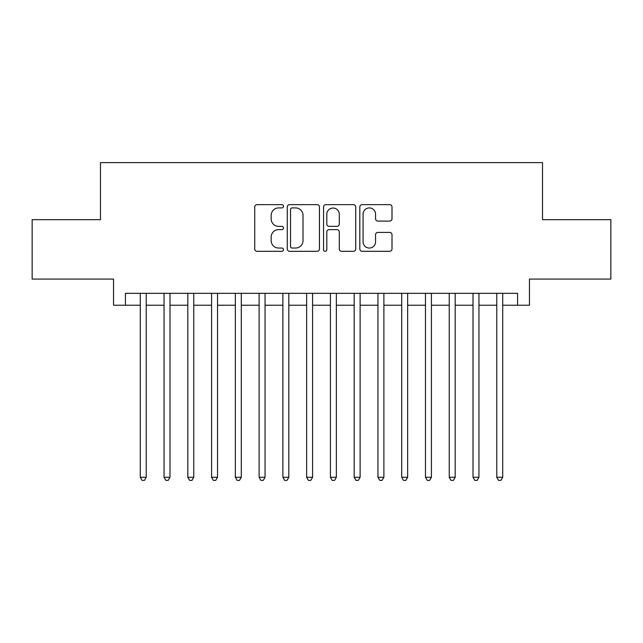 <?xml version="1.0" encoding="UTF-8"?>
<svg xmlns="http://www.w3.org/2000/svg" width="643" height="643" viewBox="0 0 643 643"><rect width="100%" height="100%" fill="white"/><g stroke="black" fill="none" stroke-linecap="round" stroke-linejoin="round"><path stroke-width="0.96" d="M283.475 206.282A1.632 1.632 0 0 0 281.843 204.651L257.055 204.651A2.331 2.331 0 0 0 254.724 206.99L254.724 248.978A2.331 2.331 0 0 0 257.055 251.309L281.843 251.309A1.632 1.632 0 0 0 283.475 249.677A1.632 1.632 0 0 0 281.843 248.045L278.636 248.045A7.467 7.467 0 0 1 271.169 240.578L271.169 237.082A7.467 7.467 0 0 1 278.636 229.615L281.843 229.615A1.632 1.632 0 0 0 283.475 227.984A1.632 1.632 0 0 0 281.843 226.352L278.636 226.352A7.467 7.467 0 0 1 271.169 218.885L271.169 215.381A7.467 7.467 0 0 1 278.636 207.922L281.843 207.922A1.632 1.632 0 0 0 283.475 206.282M389.674 221.096A2.331 2.331 0 0 0 392.005 218.765L392.005 206.99A2.331 2.331 0 0 0 389.674 204.651L362.146 204.651A2.331 2.331 0 0 0 359.815 206.99L359.815 248.978A2.331 2.331 0 0 0 362.146 251.309L389.674 251.309A2.331 2.331 0 0 0 392.005 248.978L392.005 234.743A2.331 2.331 0 0 0 389.674 232.412L377.891 232.412A2.331 2.331 0 0 0 375.56 234.743L375.56 241.8A6.237 6.237 0 0 1 369.323 248.045A6.237 6.237 0 0 1 363.078 241.8L363.078 214.159A6.237 6.237 0 0 1 369.323 207.922A6.237 6.237 0 0 1 375.56 214.159L375.56 218.765A2.331 2.331 0 0 0 377.891 221.096L389.674 221.096M125.433 305.224L125.433 293.337L517.567 293.337L517.567 305.224L529.454 305.224L529.454 279.078L610.85 279.078L610.85 219.665L542.523 219.665L542.523 162.623L100.477 162.623L100.477 219.665L32.15 219.665L32.15 279.078L113.546 279.078L113.546 305.224L140.287 305.224M319.458 206.99A2.331 2.331 0 0 0 317.128 204.651L289.599 204.651A2.331 2.331 0 0 0 287.268 206.99L287.268 248.978A2.331 2.331 0 0 0 289.599 251.309L317.128 251.309A2.331 2.331 0 0 0 319.458 248.978L319.458 206.99M325.872 204.651L353.401 204.651A2.331 2.331 0 0 1 355.732 206.99L355.732 248.978A2.331 2.331 0 0 1 353.401 251.309L341.618 251.309A2.331 2.331 0 0 1 339.287 248.978L339.287 231.946A2.331 2.331 0 0 0 336.956 229.615L329.144 229.615A2.331 2.331 0 0 0 326.805 231.946L326.805 249.677A1.632 1.632 0 0 1 325.173 251.309A1.632 1.632 0 0 1 323.542 249.677L323.542 206.99A2.331 2.331 0 0 1 325.872 204.651M146.226 305.224L164.053 305.224M169.993 305.224L187.82 305.224M193.76 305.224L211.579 305.224M217.527 305.224L235.346 305.224M241.294 305.224L259.113 305.224M265.053 305.224L282.88 305.224M288.82 305.224L306.647 305.224M312.586 305.224L330.414 305.224M336.353 305.224L354.18 305.224M360.12 305.224L377.947 305.224M383.887 305.224L401.706 305.224M407.654 305.224L425.473 305.224M431.421 305.224L449.24 305.224M455.18 305.224L473.007 305.224M478.947 305.224L496.774 305.224M502.713 305.224L517.567 305.224M292.163 207.922A1.632 1.632 0 0 0 290.532 209.554L290.532 246.414A1.632 1.632 0 0 0 292.163 248.045L295.547 248.045A7.467 7.467 0 0 0 303.014 240.578L303.014 215.381A7.467 7.467 0 0 0 295.547 207.922L292.163 207.922M339.287 214.28A6.237 6.237 0 0 0 333.05 208.035A6.237 6.237 0 0 0 326.805 214.28L326.805 224.013A2.331 2.331 0 0 0 329.144 226.352L336.956 226.352A2.331 2.331 0 0 0 339.287 224.013L339.287 214.28M146.226 293.337L146.226 477.283L140.287 477.283L140.287 293.337M146.226 477.283L144.442 480.377L142.071 480.377L140.287 477.283M169.993 293.337L169.993 477.283L164.053 477.283L164.053 293.337M169.993 477.283L168.209 480.377L165.83 480.377L164.053 477.283M193.76 293.337L193.76 477.283L187.82 477.283L187.82 293.337M193.76 477.283L191.976 480.377L189.597 480.377L187.82 477.283M217.527 293.337L217.527 477.283L211.579 477.283L211.579 293.337M217.527 477.283L215.743 480.377L213.363 480.377L211.579 477.283M241.294 293.337L241.294 477.283L235.346 477.283L235.346 293.337M241.294 477.283L239.509 480.377L237.13 480.377L235.346 477.283M265.053 293.337L265.053 477.283L259.113 477.283L259.113 293.337M265.053 477.283L263.276 480.377L260.897 480.377L259.113 477.283M288.82 293.337L288.82 477.283L282.88 477.283L282.88 293.337M288.82 477.283L287.043 480.377L284.664 480.377L282.88 477.283M312.586 293.337L312.586 477.283L306.647 477.283L306.647 293.337M312.586 477.283L310.802 480.377L308.431 480.377L306.647 477.283M336.353 293.337L336.353 477.283L330.414 477.283L330.414 293.337M336.353 477.283L334.569 480.377L332.198 480.377L330.414 477.283M360.12 293.337L360.12 477.283L354.18 477.283L354.18 293.337M360.12 477.283L358.336 480.377L355.957 480.377L354.18 477.283M383.887 293.337L383.887 477.283L377.947 477.283L377.947 293.337M383.887 477.283L382.103 480.377L379.724 480.377L377.947 477.283M407.654 293.337L407.654 477.283L401.706 477.283L401.706 293.337M407.654 477.283L405.87 480.377L403.491 480.377L401.706 477.283M431.421 293.337L431.421 477.283L425.473 477.283L425.473 293.337M431.421 477.283L429.637 480.377L427.257 480.377L425.473 477.283M455.18 293.337L455.18 477.283L449.24 477.283L449.24 293.337M455.18 477.283L453.403 480.377L451.024 480.377L449.24 477.283M478.947 293.337L478.947 477.283L473.007 477.283L473.007 293.337M478.947 477.283L477.17 480.377L474.791 480.377L473.007 477.283M502.713 293.337L502.713 477.283L496.774 477.283L496.774 293.337M502.713 477.283L500.929 480.377L498.558 480.377L496.774 477.283"/></g></svg>
